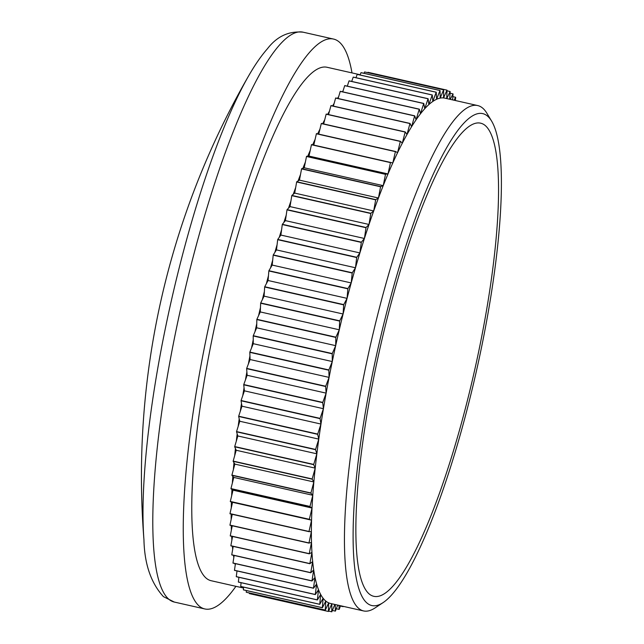 <?xml version="1.0" encoding="UTF-8"?>
<svg xmlns="http://www.w3.org/2000/svg" width="644" height="644" viewBox="0 0 644 644"><rect width="100%" height="100%" fill="white"/><g stroke="black" fill="none" stroke-linecap="round" stroke-linejoin="round"><path stroke-width="0.97" d="M470.627 395.569A252.158 50.514 102.7 0 0 491.71 121.257A252.158 50.514 102.7 0 0 383.784 323.916A252.158 50.514 102.7 0 0 382.85 602.776A252.158 50.514 102.7 0 0 470.627 395.569M382.85 602.776L375.05 607.928A259.049 51.89 -77.3 0 1 363.498 610.923A259.049 51.89 -77.3 0 1 376.016 321.445A259.049 51.89 -77.3 0 1 477.751 105.576A259.049 51.89 -77.3 0 1 486.888 113.255L491.71 121.257M485.182 125.475A242.514 48.582 -77.3 0 1 471.835 382.351A242.514 48.582 -77.3 0 1 373.729 596.288A242.514 48.582 -77.3 0 1 369.229 594.01A242.514 48.582 -77.3 0 1 382.576 337.126A242.514 48.582 -77.3 0 1 480.682 123.197A242.514 48.582 -77.3 0 1 485.182 125.475M477.751 105.576L444.827 98.138A259.049 51.89 102.7 0 0 443.555 97.928A259.049 51.89 102.7 0 0 440.174 98.105A259.049 51.89 102.7 0 0 436.592 99.281A259.049 51.89 102.7 0 0 432.816 101.446A259.049 51.89 102.7 0 0 428.864 104.594A259.049 51.89 102.7 0 0 424.742 108.715A259.049 51.89 102.7 0 0 420.476 113.795A259.049 51.89 102.7 0 0 416.088 119.8A259.049 51.89 102.7 0 0 411.58 126.723A259.049 51.89 102.7 0 0 406.984 134.532A259.049 51.89 102.7 0 0 402.307 143.193A259.049 51.89 102.7 0 0 397.573 152.676A259.049 51.89 102.7 0 0 392.808 162.94A259.049 51.89 102.7 0 0 388.01 173.944A259.049 51.89 102.7 0 0 383.22 185.649A259.049 51.89 102.7 0 0 378.447 198.006A259.049 51.89 102.7 0 0 373.705 210.958A259.049 51.89 102.7 0 0 369.02 224.466A259.049 51.89 102.7 0 0 364.415 238.473A259.049 51.89 102.7 0 0 359.891 252.931A259.049 51.89 102.7 0 0 355.488 267.767A259.049 51.89 102.7 0 0 351.205 282.933A259.049 51.89 102.7 0 0 347.068 298.365A259.049 51.89 102.7 0 0 343.091 314.006A259.049 51.89 102.7 0 0 339.291 329.792A259.049 51.89 102.7 0 0 335.685 345.659A259.049 51.89 102.7 0 0 332.28 361.55A259.049 51.89 102.7 0 0 329.092 377.392A259.049 51.89 102.7 0 0 326.138 393.138A259.049 51.89 102.7 0 0 323.425 408.707A259.049 51.89 102.7 0 0 320.97 424.058A259.049 51.89 102.7 0 0 318.78 439.111A259.049 51.89 102.7 0 0 316.856 453.819A259.049 51.89 102.7 0 0 315.214 468.124A259.049 51.89 102.7 0 0 313.853 481.962A259.049 51.89 102.7 0 0 312.791 495.284L309.973 506.45A267.316 53.549 -77.3 0 0 309.957 506.651L312.018 508.036A259.049 51.89 102.7 0 0 311.551 520.159A259.049 51.89 102.7 0 0 311.382 531.622A259.049 51.89 102.7 0 0 311.511 542.377A259.049 51.89 102.7 0 0 311.946 552.367A259.049 51.89 102.7 0 0 312.67 561.56A259.049 51.89 102.7 0 0 313.7 569.932A259.049 51.89 102.7 0 0 315.021 577.427A259.049 51.89 102.7 0 0 316.623 584.036A259.049 51.89 102.7 0 0 318.514 589.719A259.049 51.89 102.7 0 0 320.672 594.46A259.049 51.89 102.7 0 0 323.095 598.244A259.049 51.89 102.7 0 0 325.775 601.053A259.049 51.89 102.7 0 0 328.698 602.865A259.049 51.89 102.7 0 0 330.573 603.484L363.498 610.923M248.962 75.324A801.683 801.683 0 0 0 143.95 539.817L143.95 539.817A283.207 56.728 -77.3 0 1 248.962 75.324L248.962 75.324C255.137 64.593 261.303 55.722 267.453 48.727C277.001 36.322 288.898 30.815 303.155 32.2A292.118 58.515 102.7 0 0 184.973 289.889A292.118 58.515 102.7 0 0 168.897 599.314A292.118 58.515 102.7 0 0 174.315 602.06L204.776 608.942A292.118 58.515 -77.3 0 1 199.358 606.205A292.118 58.515 -77.3 0 1 215.434 296.779A292.118 58.515 -77.3 0 1 333.608 39.083A292.118 58.515 -77.3 0 1 339.026 41.828A292.118 58.515 -77.3 0 1 351.994 72.909M243.496 588.036L211.152 580.719A263.187 52.719 -77.3 0 1 206.273 578.248A263.187 52.719 -77.3 0 1 220.763 299.476A263.187 52.719 -77.3 0 1 327.233 67.314L360.173 74.76M237.008 570.946L236.944 571.437A263.187 52.719 -77.3 0 1 236.775 570.89M235.422 563.653L235.237 564.957A263.187 52.719 -77.3 0 1 234.931 563.54M234.158 555.458L233.82 557.567A263.187 52.719 -77.3 0 1 233.474 555.305M233.209 546.386L232.701 549.284A263.187 52.719 -77.3 0 1 232.387 546.201M232.573 536.484L231.888 540.155A263.187 52.719 -77.3 0 1 231.647 536.275M232.251 525.778L231.373 530.197A263.187 52.719 -77.3 0 1 231.244 525.544M232.259 514.315L231.164 519.466A263.187 52.719 -77.3 0 1 231.172 514.065M231.421 501.958L232.54 502.304L231.26 508.003A263.187 52.719 -77.3 0 1 231.421 501.958L230.311 501.628A267.316 53.549 -77.3 0 1 230.319 501.435L309.329 519.297A267.316 53.549 -77.3 0 0 309.321 519.491L311.551 520.159L308.991 531.477A267.316 53.549 -77.3 0 0 308.991 531.662L311.382 531.622L308.975 542.948A267.316 53.549 -77.3 0 0 308.975 543.117L311.511 542.377L309.257 553.663A267.316 53.549 -77.3 0 0 309.265 553.824L311.946 552.367L309.861 563.572A267.316 53.549 -77.3 0 0 309.869 563.725L312.67 561.56L310.762 572.645A267.316 53.549 -77.3 0 0 310.778 572.782L313.7 569.932L311.97 580.848A267.316 53.549 -77.3 0 0 311.994 580.969L315.021 577.427L313.483 588.133A267.316 53.549 -77.3 0 0 313.507 588.238L316.623 584.036L315.278 594.484A267.316 53.549 -77.3 0 0 315.31 594.581L318.514 589.719L317.363 599.878A267.316 53.549 -77.3 0 0 317.403 599.95L320.672 594.46L319.73 604.289A267.316 53.549 -77.3 0 0 319.77 604.346L323.095 598.244L322.362 607.695A267.316 53.549 -77.3 0 0 322.403 607.735L325.775 601.053L325.252 610.085A267.316 53.549 -77.3 0 0 325.301 610.118L328.698 602.865L328.392 611.462A267.316 53.549 -77.3 0 0 328.44 611.47L331.821 603.766M231.977 489.472L233.015 490.173L231.655 495.848A263.187 52.719 -77.3 0 1 231.977 489.472L230.954 488.788A267.316 53.549 -77.3 0 1 230.963 488.587L309.973 506.45M232.83 476.367L233.788 477.421L232.363 483.04A263.187 52.719 -77.3 0 1 232.83 476.367L231.896 475.328A267.316 53.549 -77.3 0 1 231.912 475.119L310.923 492.982A267.316 53.549 -77.3 0 0 310.899 493.191L312.791 495.284A259.049 51.89 102.7 0 0 312.018 508.036L309.329 519.297M233.989 462.698L234.851 464.099L233.369 469.653A263.187 52.719 -77.3 0 1 233.989 462.698L233.144 461.313A267.316 53.549 -77.3 0 1 233.168 461.096L312.171 478.959A267.316 53.549 -77.3 0 0 312.147 479.176L313.853 481.962L310.923 492.982M235.438 448.514L236.203 450.261L234.674 455.719A263.187 52.719 -77.3 0 1 235.438 448.514L234.69 446.791A267.316 53.549 -77.3 0 1 234.714 446.566L313.725 464.429A267.316 53.549 -77.3 0 0 313.692 464.654L315.214 468.124L312.171 478.959M237.185 433.871L237.845 435.956L236.268 441.301A263.187 52.719 -77.3 0 1 237.185 433.871L236.525 431.818A267.316 53.549 -77.3 0 1 236.557 431.585L315.568 449.448A267.316 53.549 -77.3 0 0 315.536 449.681L316.856 453.819L313.725 464.429M239.206 418.833L239.769 421.248L238.151 426.457A263.187 52.719 -77.3 0 1 239.206 418.833L238.65 416.459A267.316 53.549 -77.3 0 1 238.683 416.217L317.693 434.08A267.316 53.549 -77.3 0 0 317.653 434.322L318.78 439.111L315.568 449.448M241.5 403.458L241.967 406.195L240.309 411.242A263.187 52.719 -77.3 0 1 241.5 403.458L241.049 400.769A267.316 53.549 -77.3 0 1 241.089 400.52L320.092 418.383A267.316 53.549 -77.3 0 0 320.052 418.632L320.97 424.058L317.693 434.08M244.068 387.801L244.422 390.844L242.74 395.722A263.187 52.719 -77.3 0 1 244.068 387.801L243.714 384.806A267.316 53.549 -77.3 0 1 243.762 384.557L322.765 402.42A267.316 53.549 -77.3 0 0 322.724 402.669L323.425 408.707L320.092 418.383M246.885 371.934L247.135 375.275L245.436 379.952A263.187 52.719 -77.3 0 1 246.885 371.934L246.636 368.642A267.316 53.549 -77.3 0 1 246.684 368.392L325.695 386.255A267.316 53.549 -77.3 0 0 325.647 386.505L326.138 393.138L322.765 402.42M249.944 355.907L250.089 359.529L248.375 363.997A263.187 52.719 -77.3 0 1 249.944 355.907L249.808 352.34A267.316 53.549 -77.3 0 1 249.856 352.083L328.859 369.946A267.316 53.549 -77.3 0 0 328.81 370.203L329.092 377.392L325.695 386.255M253.237 339.791L253.269 343.687L251.554 347.921A263.187 52.719 -77.3 0 1 253.237 339.791L253.205 335.959A267.316 53.549 -77.3 0 1 253.261 335.701L332.264 353.564A267.316 53.549 -77.3 0 0 332.215 353.822L332.28 361.55L328.859 369.946M256.755 323.65L256.674 327.796L254.952 331.781A263.187 52.719 -77.3 0 1 256.755 323.65L256.827 319.561A267.316 53.549 -77.3 0 1 256.884 319.311L335.886 337.174A267.316 53.549 -77.3 0 0 335.83 337.424L335.685 345.659L332.264 353.564M260.466 307.542L260.289 311.929L258.574 315.649A263.187 52.719 -77.3 0 1 260.466 307.542L260.651 303.219A267.316 53.549 -77.3 0 1 260.707 302.97L339.718 320.833A267.316 53.549 -77.3 0 0 339.654 321.082L339.291 329.792L335.886 337.174M264.378 291.539L264.088 296.143L262.382 299.581A263.187 52.719 -77.3 0 1 264.378 291.539L264.66 286.999A267.316 53.549 -77.3 0 1 264.724 286.749L343.727 304.612A267.316 53.549 -77.3 0 0 343.671 304.862L343.091 314.006L339.718 320.833M268.459 275.696L268.065 280.502L266.383 283.65A263.187 52.719 -77.3 0 1 268.459 275.696L268.846 270.955A267.316 53.549 -77.3 0 1 268.91 270.713L347.921 288.576A267.316 53.549 -77.3 0 0 347.857 288.818L347.068 298.365L343.727 304.612M272.702 260.079L272.203 265.07L270.544 267.912A263.187 52.719 -77.3 0 1 272.702 260.079L273.193 255.161A267.316 53.549 -77.3 0 1 273.257 254.919L352.268 272.782A267.316 53.549 -77.3 0 0 352.196 273.024L351.205 282.933L347.921 288.576M277.081 244.744L276.477 249.904L274.859 252.432A263.187 52.719 -77.3 0 1 277.081 244.744L277.677 239.673A267.316 53.549 -77.3 0 1 277.749 239.431L356.752 257.294A267.316 53.549 -77.3 0 0 356.679 257.528L355.488 267.767L352.268 272.782M281.589 229.763L280.889 235.068L279.303 237.266A263.187 52.719 -77.3 0 1 281.589 229.763L282.281 224.547A267.316 53.549 -77.3 0 1 282.354 224.321L361.365 242.176A267.316 53.549 -77.3 0 0 361.292 242.41L359.891 252.931L356.752 257.294M286.21 215.193L285.405 220.618L283.867 222.478A263.187 52.719 -77.3 0 1 286.21 215.193L286.991 209.855A267.316 53.549 -77.3 0 1 287.071 209.63L366.074 227.493A267.316 53.549 -77.3 0 0 366.001 227.718L364.415 238.473L361.365 242.176M290.911 201.081L290.017 206.603L288.528 208.133A263.187 52.719 -77.3 0 1 290.911 201.081L291.788 195.647A267.316 53.549 -77.3 0 1 291.869 195.43L370.872 213.293A267.316 53.549 -77.3 0 0 370.799 213.502L369.02 224.466L366.074 227.493M295.685 187.493L294.702 193.095L293.27 194.271A263.187 52.719 -77.3 0 1 295.685 187.493L296.651 181.978A267.316 53.549 -77.3 0 1 296.731 181.769L375.734 199.632A267.316 53.549 -77.3 0 0 375.661 199.841L373.705 210.958L370.872 213.293M300.507 174.484L299.436 180.143L298.075 180.964A263.187 52.719 -77.3 0 1 300.507 174.484L301.569 168.905A267.316 53.549 -77.3 0 1 301.642 168.712L380.644 186.575A267.316 53.549 -77.3 0 0 380.572 186.768L378.447 198.006L375.734 199.632M305.369 162.095L304.218 167.786L302.922 168.253A263.187 52.719 -77.3 0 1 305.369 162.095L306.504 156.484A267.316 53.549 -77.3 0 1 306.584 156.299L385.587 174.162A267.316 53.549 -77.3 0 0 385.514 174.347L383.22 185.649L380.644 186.575M310.239 150.374L309.007 156.081L307.784 156.194A263.187 52.719 -77.3 0 1 310.239 150.374L311.454 144.755A267.316 53.549 -77.3 0 1 311.527 144.578L390.538 162.441A267.316 53.549 -77.3 0 0 390.457 162.618L388.01 173.944L385.587 174.162M315.101 139.386L313.797 145.077L312.654 144.828A263.187 52.719 -77.3 0 1 315.101 139.386L316.389 133.775A267.316 53.549 -77.3 0 1 316.462 133.606L395.472 151.469L397.573 152.676L400.302 141.439A267.316 53.549 -77.3 0 1 400.375 141.286L402.307 143.193L405.157 132.06A267.316 53.549 -77.3 0 1 405.229 131.923L406.984 134.532L409.946 123.551A267.316 53.549 -77.3 0 1 410.019 123.431L411.58 126.723L414.647 115.944A267.316 53.549 -77.3 0 1 414.72 115.831L416.088 119.8L419.236 109.255A267.316 53.549 -77.3 0 1 419.308 109.158L420.476 113.795L423.712 103.523A267.316 53.549 -77.3 0 1 423.776 103.443L424.742 108.715L428.035 98.774A267.316 53.549 -77.3 0 1 428.099 98.701L428.864 104.594L432.204 95.006A267.316 53.549 -77.3 0 1 432.269 94.958L432.816 101.446L436.197 92.253A267.316 53.549 -77.3 0 1 436.254 92.221L436.592 99.281L439.997 90.522A267.316 53.549 -77.3 0 1 440.053 90.506L440.174 98.105L443.595 89.822A267.316 53.549 -77.3 0 1 443.644 89.822L443.555 97.928L446.968 90.144A267.316 53.549 -77.3 0 1 447.017 90.16L446.711 98.564M317.661 133.88A263.187 52.719 -77.3 0 1 319.939 129.154L321.292 123.576A267.316 53.549 -77.3 0 1 321.372 123.423L400.375 141.286M322.66 123.712A263.187 52.719 -77.3 0 1 324.737 119.728L326.154 114.197A267.316 53.549 -77.3 0 1 326.226 114.06L405.229 131.923M327.635 114.382A263.187 52.719 -77.3 0 1 329.47 111.138L330.944 105.688A267.316 53.549 -77.3 0 1 331.016 105.568L410.019 123.431M332.57 105.922A263.187 52.719 -77.3 0 1 334.123 103.434L335.637 98.081A267.316 53.549 -77.3 0 1 335.709 97.969L414.72 115.831M337.456 98.363A263.187 52.719 -77.3 0 1 338.672 96.624L340.233 91.392A267.316 53.549 -77.3 0 1 340.306 91.303L419.308 109.158M342.302 91.754A263.187 52.719 -77.3 0 1 343.099 90.756L344.701 85.66A267.316 53.549 -77.3 0 1 344.773 85.58L423.776 103.443M347.132 86.119A263.187 52.719 -77.3 0 1 347.398 85.845L349.032 80.911A267.316 53.549 -77.3 0 1 349.096 80.838L428.099 98.701M455.372 100.52L455.678 97.333A267.316 53.549 -77.3 0 0 455.638 97.276L454.028 100.214M340.539 605.738L339.211 609.361A267.316 53.549 -77.3 0 1 339.147 609.393L338.961 605.376M337.738 605.102L335.403 611.092A267.316 53.549 -77.3 0 1 335.347 611.116L335.242 604.539M334.848 604.45L331.813 611.8A267.316 53.549 -77.3 0 1 331.757 611.8L331.853 603.774M313.797 145.077L392.808 162.94L395.392 151.63A267.316 53.549 -77.3 0 1 395.472 151.469M392.808 162.94L390.538 162.441M452.579 99.884L453.046 93.927A267.316 53.549 -77.3 0 0 452.998 93.879L450.236 99.361M452.829 96.64L455.638 97.276M340.426 606.044L343.139 606.664M336.313 608.757L339.147 609.393M332.376 610.44L335.347 611.116M328.609 611.084L331.757 611.8M328.44 611.47L249.429 593.607A267.316 53.549 -77.3 0 1 249.381 593.599L328.392 611.462M325.301 610.118L246.29 592.255A267.316 53.549 -77.3 0 1 246.249 592.222L325.252 610.085M322.403 607.735L243.4 589.88A267.316 53.549 -77.3 0 1 243.36 589.832L322.362 607.695M319.77 604.346L240.759 586.483A267.316 53.549 -77.3 0 1 240.727 586.426L319.73 604.289M317.403 599.95L238.393 582.087A267.316 53.549 -77.3 0 1 238.361 582.015L317.363 599.878M315.31 594.581L236.3 576.718A267.316 53.549 -77.3 0 1 236.276 576.621L315.278 594.484M313.507 588.238L234.497 570.375A267.316 53.549 -77.3 0 1 234.472 570.27L313.483 588.133M311.994 580.969L232.983 563.106A267.316 53.549 -77.3 0 1 232.967 562.985L311.97 580.848M310.778 572.782L231.776 554.919A267.316 53.549 -77.3 0 1 231.76 554.79L310.762 572.645M309.869 563.725L230.866 545.862A267.316 53.549 -77.3 0 1 230.85 545.718L309.861 563.572M309.265 553.824L230.262 535.961A267.316 53.549 -77.3 0 1 230.254 535.8L309.257 553.663M308.975 543.117L229.964 525.263A267.316 53.549 -77.3 0 1 229.964 525.085L308.975 542.948M308.991 531.662L229.989 513.799A267.316 53.549 -77.3 0 1 229.989 513.614L308.991 531.477M230.954 488.788L309.957 506.651M230.311 501.628L309.321 519.491M231.896 475.328L310.899 493.191M233.144 461.313L312.147 479.176M234.69 446.791L313.692 464.654M236.525 431.818L315.536 449.681M238.65 416.459L317.653 434.322M241.049 400.769L320.052 418.632M243.714 384.806L322.724 402.669M246.636 368.642L325.647 386.505M249.808 352.34L328.81 370.203M253.205 335.959L332.215 353.822M256.827 319.561L335.83 337.424M260.651 303.219L339.654 321.082M264.66 286.999L343.671 304.862M268.846 270.955L347.857 288.818M273.193 255.161L352.196 273.024M277.677 239.673L356.679 257.528M282.281 224.547L361.292 242.41M286.991 209.855L366.001 227.718M291.788 195.647L370.799 213.502M296.651 181.978L375.661 199.841M301.569 168.905L380.572 186.768M306.504 156.484L385.514 174.347M326.154 114.197L405.157 132.06M321.292 123.576L400.302 141.439M316.389 133.775L395.392 151.63M311.454 144.755L390.457 162.618M330.944 105.688L409.946 123.551M335.637 98.081L414.647 115.944M340.233 91.392L419.236 109.255M344.701 85.66L423.712 103.523M349.032 80.911L428.035 98.774M351.704 81.434L353.202 77.143A267.316 53.549 -77.3 0 1 353.258 77.095L432.269 94.958M353.202 77.143L432.204 95.006M355.971 77.707L357.195 74.398A267.316 53.549 -77.3 0 1 357.251 74.358L436.254 92.221M357.195 74.398L436.197 92.253M360.085 75.002L360.994 72.667A267.316 53.549 -77.3 0 1 361.051 72.643L440.053 90.506M360.994 72.667L439.997 90.522M364.029 73.319L364.584 71.959A267.316 53.549 -77.3 0 1 364.641 71.959L443.644 89.822M364.584 71.959L443.595 89.822M367.788 72.667L367.957 72.289L446.968 90.144M450.059 93.211L452.998 93.879M249.405 592.955L249.381 593.599M246.346 590.54L246.249 592.222M243.569 587.119L243.36 589.832M241.081 582.699L240.727 586.426M238.892 577.298L238.361 582.015M236.944 571.437L236.276 576.621M235.237 564.957L234.472 570.27M233.82 557.567L232.967 562.985M232.701 549.284L231.76 554.79M231.888 540.155L230.85 545.718M231.373 530.197L230.254 535.8M231.164 519.466L229.964 525.085M231.26 508.003L229.989 513.614M232.363 483.04L230.963 488.587M231.655 495.848L230.319 501.435M233.369 469.653L231.912 475.119M234.674 455.719L233.168 461.096M236.268 441.301L234.714 446.566M238.151 426.457L236.557 431.585M240.309 411.242L238.683 416.217M242.74 395.722L241.089 400.52M245.436 379.952L243.762 384.557M248.375 363.997L246.684 368.392M251.554 347.921L249.856 352.083M254.952 331.781L253.261 335.701M258.574 315.649L256.884 319.311M262.382 299.581L260.707 302.97M266.383 283.65L264.724 286.749M270.544 267.912L268.91 270.713M274.859 252.432L273.257 254.919M279.303 237.266L277.749 239.431M283.867 222.478L282.354 224.321M288.528 208.133L287.071 209.63M293.27 194.271L291.869 195.43M298.075 180.964L296.731 181.769M302.922 168.253L301.642 168.712M307.784 156.194L306.584 156.299M312.654 144.828L311.527 144.578M446.791 98.58L450.108 91.504A267.316 53.549 -77.3 0 1 450.156 91.529L449.705 99.24M446.992 90.796L450.108 91.504M235.921 586.322A292.118 58.515 -77.3 0 1 204.776 608.942M342.753 91.85L343.099 90.756M338.108 98.508L338.672 96.624M333.359 106.099L334.123 103.434M318.74 134.121L319.939 129.154M323.658 123.938L324.737 119.728M328.537 114.584L329.47 111.138M309.007 156.081L388.01 173.944M304.218 167.786L383.22 185.649M299.436 180.143L378.447 198.006M294.702 193.095L373.705 210.958M290.017 206.603L369.02 224.466M285.405 220.618L364.415 238.473M280.889 235.068L359.891 252.931M276.477 249.904L355.488 267.767M272.203 265.07L351.205 282.933M268.065 280.502L347.068 298.365M264.088 296.143L343.091 314.006M260.289 311.929L339.291 329.792M256.674 327.796L335.685 345.659M253.269 343.687L332.28 361.55M250.089 359.529L329.092 377.392M247.135 375.275L326.138 393.138M244.422 390.844L323.425 408.707M241.967 406.195L320.97 424.058M239.769 421.248L318.78 439.111M237.845 435.956L316.856 453.819M236.203 450.261L315.214 468.124M234.851 464.099L313.853 481.962M233.015 490.173L312.018 508.036M233.788 477.421L312.791 495.284M232.54 502.304L311.551 520.159M143.95 539.817C144.506 564.096 151.002 583.029 163.423 596.634L174.315 602.06M333.608 39.083L303.155 32.2"/></g></svg>

